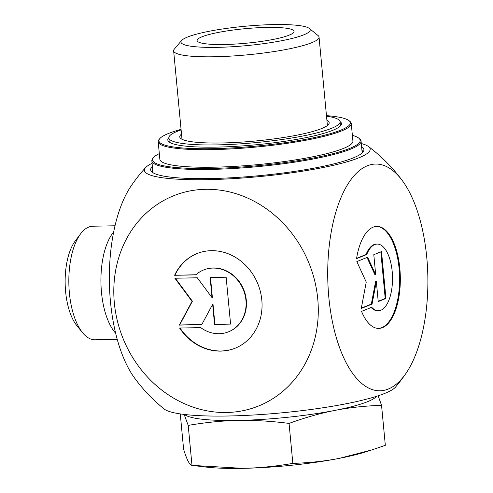 <?xml version="1.0" encoding="UTF-8"?>
<svg xmlns="http://www.w3.org/2000/svg" width="493" height="493" viewBox="0 0 493 493"><rect width="100%" height="100%" fill="white"/><g stroke="black" fill="none" stroke-linecap="round" stroke-linejoin="round"><path stroke-width="0.74" d="M356.55 258.652A51.019 22.524 -91.1 0 1 376.794 226.404A51.019 22.524 -91.1 0 1 400.316 276.967A51.019 22.524 -91.1 0 1 378.803 328.418A51.019 22.524 -91.1 0 1 361.535 311.391L371.716 307.262A33.339 14.716 88.9 0 0 378.451 310.744A33.339 14.716 88.9 0 0 392.514 277.121A33.339 14.716 88.9 0 0 377.139 244.078A33.339 14.716 88.9 0 0 366.73 254.517L356.55 258.652M378.439 328.418A51.019 22.524 88.9 0 0 399.589 276.98A51.019 22.524 88.9 0 0 376.424 226.416M356.599 258.35L366.003 254.536A33.339 14.716 -91.1 0 1 376.412 244.097L377.139 244.078M366.73 254.517L366.003 254.536M378.451 310.744L377.724 310.756A33.339 14.716 -91.1 0 1 371.18 307.478M373.799 254.696L381.514 251.566L385.945 298.444L378.23 301.574L376.332 281.491L372.055 304.082L361.258 308.464L366.244 282.101L356.827 261.586L367.624 257.198L375.697 274.78L373.799 254.696M375.697 274.78L374.97 274.792L367.008 257.451M361.314 308.162L371.328 304.095L375.604 281.503L376.332 281.491M372.055 304.082L371.328 304.095M378.205 301.303L385.218 298.456L380.812 251.849M385.945 298.444L385.218 298.456M174.602 275.297A51.019 45.134 67.9 0 1 196.855 253.63A51.019 45.134 67.9 0 1 257.864 283.925A51.019 45.134 67.9 0 1 235.229 348.175A51.019 45.134 67.9 0 1 179.588 328.036L200.737 327.623A33.339 29.494 -112.1 0 0 228.579 331.789A33.339 29.494 -112.1 0 0 243.376 289.81A33.339 29.494 -112.1 0 0 203.504 270.01A33.339 29.494 -112.1 0 0 195.752 274.884L174.602 275.297L195.906 274.743M180.025 328.03A51.019 45.134 -112.1 0 0 235.407 348.101M197.034 253.556A51.019 45.134 -112.1 0 0 174.953 275.156M203.683 269.942A33.339 29.494 67.9 0 1 203.856 269.868A33.339 29.494 67.9 0 1 243.721 289.668A33.339 29.494 67.9 0 1 228.931 331.647A33.339 29.494 67.9 0 1 228.758 331.721M210.123 277.534L226.145 277.22L230.576 324.098L214.554 324.412L212.656 304.329L201.742 324.665L179.31 325.109L192.048 301.371L174.879 278.231L197.305 277.787L212.021 297.618L210.123 277.534M210.486 277.528L212.372 297.476L212.021 297.618M175.329 278.218L192.399 301.229L179.662 324.967L201.81 324.53M192.048 301.371L192.399 301.229M179.31 325.109L179.662 324.967M212.656 304.329L213.007 304.187L214.905 324.271L230.564 323.963M214.554 324.412L214.905 324.271M113.661 231.969A56.794 25.075 88.9 0 0 100.942 282.871A56.794 25.075 88.9 0 0 115.658 333.225M406.127 373.139A113.378 50.058 88.9 0 0 402.337 180.641A113.378 50.058 88.9 0 0 367.248 165.808A113.378 50.058 88.9 0 0 328.825 297.285A113.378 50.058 88.9 0 0 388.348 389.014A113.378 50.058 88.9 0 0 406.127 373.139A166.332 166.332 0 0 1 395.509 387.097A117.581 17.594 -5.4 0 1 385.039 393.291A117.581 17.594 -5.4 0 1 263.077 414.391A117.581 17.594 -5.4 0 1 164.107 408.962A166.332 166.332 0 0 1 134.897 378.488A113.378 50.058 -91.1 0 1 131.101 185.99A166.332 166.332 0 0 1 145.663 167.54M361.917 150.094A105.477 15.782 174.6 0 1 362.454 151.431A105.477 15.782 174.6 0 1 362.059 153.083M153.126 172.833A105.477 15.782 174.6 0 1 152.429 171.287A105.477 15.782 174.6 0 1 152.707 169.869M152.392 166.56A107.104 16.029 -5.4 0 0 152.121 172.137A107.104 16.029 -5.4 0 0 258.8 175.718A107.104 16.029 -5.4 0 0 362.916 152.214A107.104 16.029 -5.4 0 0 361.603 146.785M152.084 163.306A113.378 16.965 -5.4 0 0 145.657 167.546A113.378 16.965 -5.4 0 0 224.05 179.113A113.378 16.965 -5.4 0 0 358.996 157.754A113.378 16.965 -5.4 0 0 368.407 146.489A113.378 16.965 -5.4 0 0 361.295 143.531M80.612 233.818L75.238 240.985A48.684 21.495 88.9 0 0 65.156 283.574A48.684 21.495 88.9 0 0 76.908 325.731L82.565 332.689A56.794 25.075 -91.1 0 1 68.854 283.5A56.794 25.075 -91.1 0 1 80.612 233.818A56.794 25.075 -91.1 0 1 92.807 226.219L114.998 225.782M117.242 339.357L95.044 339.794A56.794 25.075 -91.1 0 1 82.565 332.689M114.339 302.905A113.378 100.301 -112.1 0 0 276.031 396.551A113.378 100.301 -112.1 0 0 257.759 203.252A113.378 100.301 -112.1 0 0 114.339 302.905M224.561 44.499A48.684 7.284 174.6 0 1 197.145 40.691A48.684 7.284 174.6 0 1 244.904 28.711A48.684 7.284 174.6 0 1 294.062 31.527A48.684 7.284 174.6 0 1 224.561 44.499M181.572 40.543L174.325 49.097A73.026 10.926 -5.4 0 0 173.641 50.822A73.026 10.926 -5.4 0 0 214.8 56.757A73.026 10.926 -5.4 0 0 319.045 37.08A73.026 10.926 -5.4 0 0 318.053 35.514L309.327 28.465A64.91 9.712 174.6 0 1 284.393 40.179A64.91 9.712 174.6 0 1 217.549 47.346A64.91 9.712 174.6 0 1 181.572 40.543A64.91 9.712 174.6 0 1 244.676 26.295A64.91 9.712 174.6 0 1 309.327 28.465M378.143 395.799L381.551 405.345C365.116 405.856 349.58 407.545 334.932 410.404C320.284 413.27 304.994 417.602 289.064 423.407C271.168 421.108 254.234 420.116 238.261 420.43C222.288 420.745 205.606 422.402 188.209 425.397L184.16 414.428M376.479 396.329A97.367 14.568 174.6 0 1 334.932 410.404A97.367 14.568 174.6 0 1 238.261 420.43A97.367 14.568 174.6 0 1 184.542 414.471M292.842 463.383C309.277 462.865 324.813 461.183 339.461 458.324A97.367 14.568 174.6 0 1 242.79 468.35C258.763 468.03 275.445 466.378 292.842 463.383L289.064 423.407M371.845 449.918L365.615 451.908A97.367 14.568 174.6 0 1 339.461 458.324L371.845 449.918L385.329 445.321L381.551 405.345M180.272 413.91L183.612 449.296C185.331 454.756 186.847 458.755 188.178 461.306C189.503 463.851 190.773 465.207 191.987 465.374L242.79 468.35A97.367 14.568 174.6 0 1 205.63 467.031L193.848 465.602M191.987 465.374L188.209 425.397M326.914 120.36A75.053 11.228 174.6 0 1 329.176 122.751A75.053 11.228 174.6 0 1 265.394 139.957A75.053 11.228 174.6 0 1 182.638 139.562A75.053 11.228 174.6 0 1 179.742 136.875A75.053 11.228 174.6 0 1 181.516 134.102M326.52 116.169A86.004 12.867 174.6 0 1 340.084 121.716A86.004 12.867 174.6 0 1 266.996 141.442A86.004 12.867 174.6 0 1 172.156 140.986A86.004 12.867 174.6 0 1 168.834 137.904A86.004 12.867 174.6 0 1 181.122 129.912M340.059 121.543A87.224 13.052 174.6 0 1 341.483 123.601A87.224 13.052 174.6 0 1 269.572 143.34A87.224 13.052 174.6 0 1 172.525 143.66A87.224 13.052 174.6 0 1 167.811 140.018A87.224 13.052 174.6 0 1 168.828 137.732M159.824 138.582L159.097 139.439A96.961 14.507 -5.4 0 0 158.198 141.731A96.961 14.507 -5.4 0 0 163.436 145.78A96.961 14.507 -5.4 0 0 271.31 145.429A96.961 14.507 -5.4 0 0 351.25 123.484A96.961 14.507 -5.4 0 0 349.938 121.401L349.062 120.699A96.147 14.389 174.6 0 1 278.206 143.636A96.147 14.389 174.6 0 1 164.12 144.868A96.147 14.389 174.6 0 1 159.824 138.582A96.147 14.389 174.6 0 1 181.067 129.363M326.465 115.621A96.147 14.389 174.6 0 1 349.062 120.699M158.198 141.731L159.855 159.301A96.961 14.507 -5.4 0 0 165.093 163.349A96.961 14.507 -5.4 0 0 272.974 162.998A96.961 14.507 -5.4 0 0 352.914 141.053L351.25 123.484M352.372 135.341A104.263 15.603 174.6 0 1 358.768 138.126A104.263 15.603 174.6 0 1 281.934 163.004A104.263 15.603 174.6 0 1 158.216 164.342A104.263 15.603 174.6 0 1 153.557 157.526A104.263 15.603 174.6 0 1 159.313 153.594M153.557 157.526L152.836 158.382A105.071 15.721 -5.4 0 0 151.85 160.866A105.071 15.721 -5.4 0 0 157.532 165.254A105.071 15.721 -5.4 0 0 274.435 164.872A105.071 15.721 -5.4 0 0 361.067 141.09A105.071 15.721 -5.4 0 0 359.637 138.835L358.768 138.126M228.579 331.789L228.931 331.647M203.504 270.01L203.856 269.868M402.337 180.641A166.332 166.332 0 0 0 368.413 146.495M327.401 125.518L319.045 37.08M182.003 139.266L173.641 50.822M340.478 125.875L340.084 121.716M169.228 142.064L168.834 137.904M362.176 152.848L361.067 141.09M152.966 172.624L151.85 160.866"/></g></svg>
